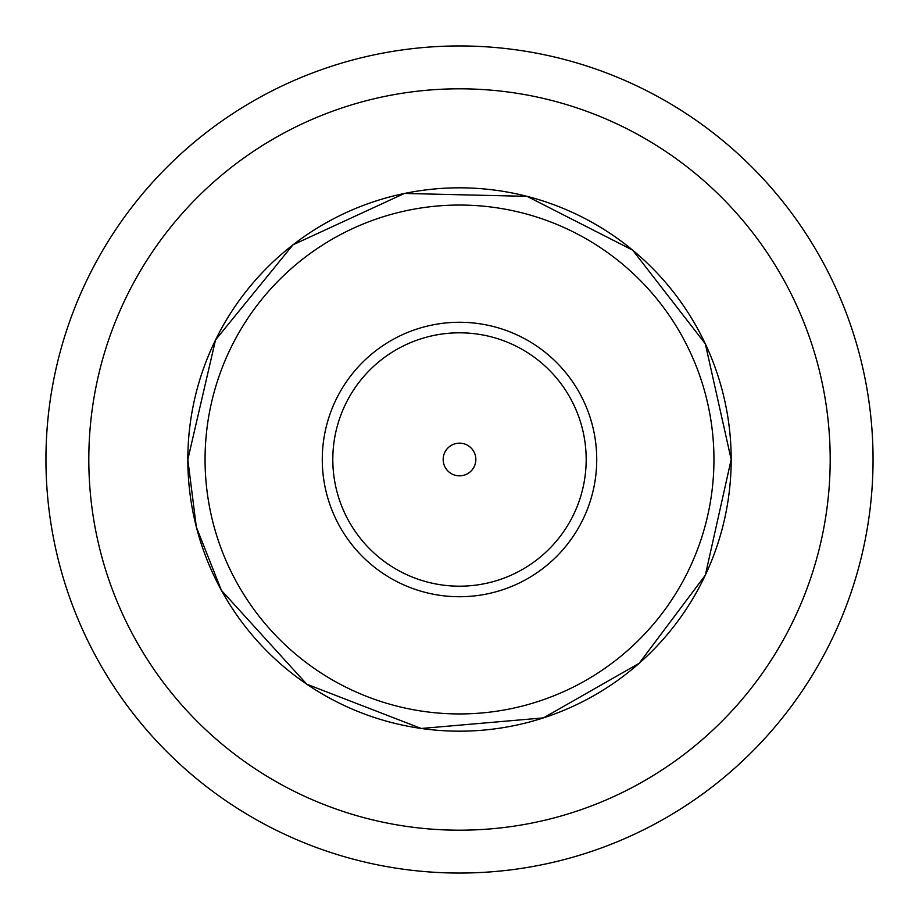 <?xml version="1.0" encoding="UTF-8"?>
<svg xmlns="http://www.w3.org/2000/svg" width="919" height="919" viewBox="0 0 919 919"><rect width="100%" height="100%" fill="white"/><g stroke="black" fill="none" stroke-linecap="round" stroke-linejoin="round"><path stroke-width="1.38" d="M443.165 459.5A16.335 16.335 0 0 1 467.668 445.347A16.335 16.335 0 0 1 467.668 473.653A16.335 16.335 0 0 1 443.165 459.5M332.804 459.5A126.696 126.696 0 0 1 522.842 349.783A126.696 126.696 0 0 1 522.842 569.217A126.696 126.696 0 0 1 332.804 459.5M322.282 459.5A137.218 137.218 0 0 1 528.115 340.662A137.218 137.218 0 0 1 528.115 578.338A137.218 137.218 0 0 1 322.282 459.5M459.5 45.95A413.55 413.55 0 0 0 45.95 459.5A413.55 413.55 0 0 0 459.5 873.05A413.55 413.55 0 0 0 873.05 459.5A413.55 413.55 0 0 0 459.5 45.95M205.063 459.5A254.437 254.437 0 0 1 586.724 239.147A254.437 254.437 0 0 1 586.724 679.853A254.437 254.437 0 0 1 205.063 459.5M187.832 459.5A271.668 271.668 0 0 1 595.34 224.225A271.668 271.668 0 0 1 595.34 694.775A271.668 271.668 0 0 1 187.832 459.5L215.517 339.973L292.977 244.822L404.406 193.45L527.069 196.344L632.686 250.163L705.332 343.821L731.191 459.5L705.332 575.179L639.176 663.3L543.462 717.888L421.224 728.48L306.785 684.207L221.41 590.389L196.344 527.069L187.809 459.5M459.5 88.81A370.69 370.69 0 0 1 830.19 459.5A370.69 370.69 0 0 1 459.5 830.19A370.69 370.69 0 0 1 88.81 459.5A370.69 370.69 0 0 1 459.5 88.81"/></g></svg>
